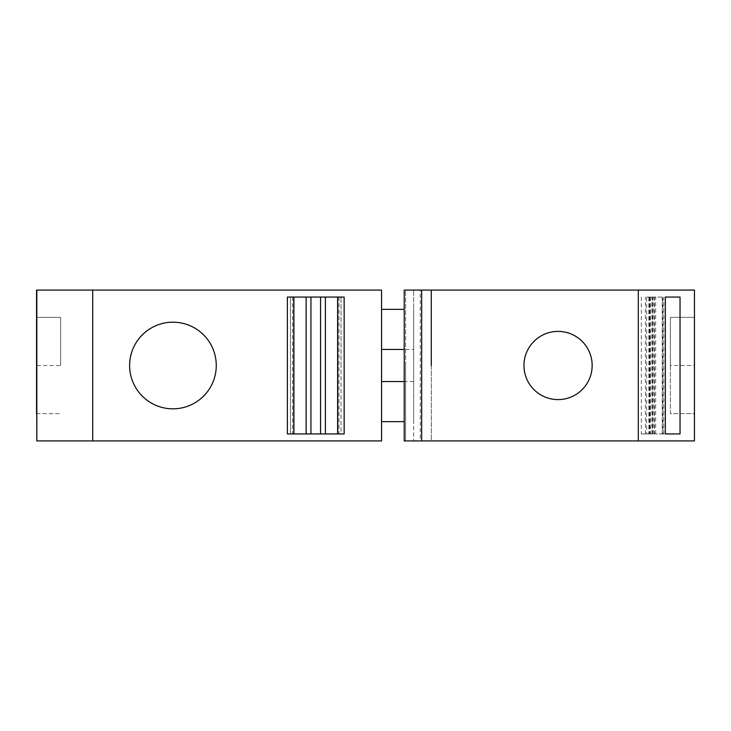 <?xml version="1.0" encoding="UTF-8"?>
<svg xmlns="http://www.w3.org/2000/svg" width="731" height="731" viewBox="0 0 731 731"><rect width="100%" height="100%" fill="white"/><g stroke="black" fill="none" stroke-linecap="round" stroke-linejoin="round"><path stroke-width="0.55" stroke-dasharray="3.65 2.74" d="M405.614 365.5L405.614 440.921L413.636 440.921L405.614 440.921L405.614 290.079L413.636 290.079L404.225 290.079L405.614 290.079L405.614 365.5M413.636 349.455L413.636 440.921L413.636 290.079L413.636 421.659L413.636 309.341L413.636 365.5L413.636 349.455L404.225 349.455M420.27 290.079L404.225 290.079L404.225 440.921L420.27 440.921L420.27 290.079L421.659 290.079L421.659 440.921L420.27 440.921M320.571 297.06L325.386 297.06L325.386 433.94L320.571 433.94L320.571 297.06L306.125 297.06L306.125 433.94L287.365 433.94M650.38 297.06L650.38 433.94L655.652 433.94L649.128 433.94L649.128 297.06L662.798 297.06L662.798 433.94L662.222 433.94L665.338 433.94L649.713 433.94L649.713 297.06L662.798 297.06M287.365 297.06L293.889 297.06L290.481 297.06L290.481 433.94L290.481 297.06L306.125 297.06M648.881 433.94L651.915 433.94L646.643 433.94L646.643 297.06L651.915 297.06L648.881 297.06L648.881 433.94L641.343 433.94L649.713 433.94M654.428 297.06L654.428 433.94L650.38 433.94M421.659 290.079L694.45 290.079L694.45 365.5L670.382 365.5L670.382 317.364L694.45 317.364L694.45 365.5L694.45 317.364L670.382 317.364L670.382 413.636L694.45 413.636L694.45 365.5L694.45 440.921L431.29 440.921L431.29 290.079L431.29 440.921L421.659 440.921L421.659 365.5L421.659 440.921M649.128 433.94L646.643 433.94M523.953 365.5A34.101 34.101 0 0 0 558.055 399.601A34.101 34.101 0 0 0 592.156 365.5A34.101 34.101 0 0 0 558.055 331.399A34.101 34.101 0 0 0 523.953 365.5M662.798 433.94L654.428 433.94M649.713 297.06L648.881 297.06M646.643 297.06L649.128 297.06M381.545 421.659L381.545 365.5L381.545 421.659L404.225 421.659M641.343 297.06L641.343 433.94M645.391 433.94L645.391 297.06M325.386 297.06L344.146 297.06M344.146 433.94L337.621 433.94L341.03 433.94L341.03 365.5L341.03 433.94L325.386 433.94M670.382 365.5L670.382 413.636L694.45 413.636L694.45 365.5M404.225 309.341L381.545 309.341L381.545 365.5L381.545 309.341M216.266 365.5A43.321 43.321 0 0 0 172.945 322.179A43.321 43.321 0 0 0 129.615 365.5A43.321 43.321 0 0 0 172.945 408.821A43.321 43.321 0 0 0 216.266 365.5M381.545 381.545L381.545 290.079L36.55 290.079L36.55 440.921L381.545 440.921L381.545 381.545M413.636 381.545L404.225 381.545M310.94 297.06L310.94 433.94L320.571 433.94M36.55 413.636L60.618 413.636L36.55 413.636L36.55 317.364L60.618 317.364L60.618 365.5L36.55 365.5M36.55 317.364L60.618 317.364L60.618 365.5M310.94 433.94L306.125 433.94M341.03 365.5L341.03 297.06L341.03 365.5M652.619 433.94L652.619 297.06M292.528 297.06L292.528 433.94M650.243 297.06L650.243 433.94M650.124 297.06L650.124 433.94M662.268 297.06L662.268 433.94M663.775 433.94L663.775 297.06M653.861 433.94L653.861 297.06M652.399 297.06L652.399 433.94M338.983 297.06L338.983 433.94M651.915 433.94L651.915 297.06M662.222 433.94L662.222 297.06M655.652 433.94L655.652 297.06"/><path stroke-width="1.1" d="M320.571 297.06L320.571 433.94M325.386 297.06L325.386 433.94M431.29 365.5L431.29 290.079L404.225 290.079L404.225 440.921L694.45 440.921L694.45 290.079L431.29 290.079L431.29 365.5M680.031 433.94L665.338 433.94L680.031 433.94L680.031 297.06L665.338 297.06L680.031 297.06M665.338 433.94L665.338 297.06M638.291 440.921L638.291 290.079M523.953 365.5A34.101 34.101 0 0 0 558.055 399.601A34.101 34.101 0 0 0 592.156 365.5A34.101 34.101 0 0 0 558.055 331.399A34.101 34.101 0 0 0 523.953 365.5M381.545 421.659L404.225 421.659M344.146 297.06L344.146 433.94L287.365 433.94L287.365 297.06L344.146 297.06M421.659 290.079L421.659 440.921M306.125 297.06L306.125 433.94M381.545 309.341L404.225 309.341M216.266 365.5A43.321 43.321 0 0 0 172.945 322.179A43.321 43.321 0 0 0 129.615 365.5A43.321 43.321 0 0 0 172.945 408.821A43.321 43.321 0 0 0 216.266 365.5M404.225 381.545L381.545 381.545M381.545 365.5L381.545 290.079L92.709 290.079L92.709 440.921L381.545 440.921L381.545 365.5M92.709 290.079L36.55 290.079L36.55 413.636M36.824 290.079L36.824 440.921L36.55 317.364M36.824 440.921L92.709 440.921M310.94 433.94L310.94 297.06M404.225 349.455L381.545 349.455M337.731 297.06L337.731 433.94M293.78 433.94L293.78 297.06M337.621 297.06L337.621 433.94M293.889 297.06L293.889 433.94"/></g></svg>
